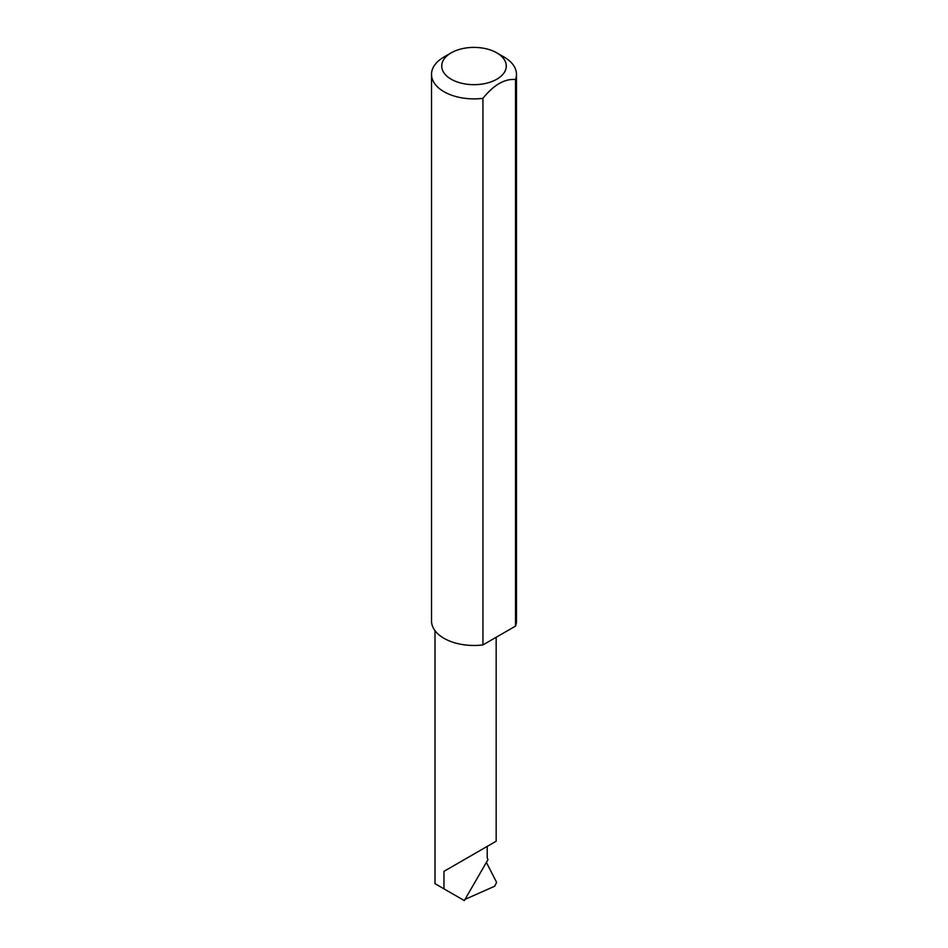 <?xml version="1.0" encoding="UTF-8"?>
<svg xmlns="http://www.w3.org/2000/svg" width="948" height="948" viewBox="0 0 948 948"><rect width="100%" height="100%" fill="white"/><g stroke="black" fill="none" stroke-linecap="round" stroke-linejoin="round"><path stroke-width="1.42" d="M443.96 871.354L487.213 846.386C502.926 837.321 494.406 842.239 487.213 846.386L487.213 857.679L487.971 859.646L464.33 900.6L443.96 888.845L443.96 871.354L496.171 841.22L496.171 637.281M451.177 79.217A32.279 18.64 0 0 0 496.823 79.217A32.279 18.64 0 0 0 496.823 52.863L504.04 57.022A42.482 24.529 180 0 1 516.482 74.359A42.482 24.529 180 0 1 515.522 79.513C504.668 78.589 493.801 84.858 482.935 98.331A42.482 24.529 180 0 1 443.96 91.707A42.482 24.529 180 0 1 431.518 74.359A42.482 24.529 180 0 1 443.96 57.022L451.177 52.863A32.279 18.64 0 0 0 451.177 79.217M482.935 98.331L482.935 644.924A42.482 24.529 180 0 1 443.96 638.3A42.482 24.529 180 0 1 431.518 620.952L431.518 74.359M463.43 900.079L462.221 899.379M465.041 899.368L494.631 886.25L496.645 882.422L486.383 862.407M443.96 888.845L435.002 883.666L435.002 630.681M515.522 79.513L515.522 626.107A42.482 24.529 180 0 0 516.482 620.952L516.482 74.359M482.935 644.924L515.522 626.107M504.04 57.022L496.823 52.863A32.279 18.64 0 0 0 451.177 52.863"/></g></svg>
